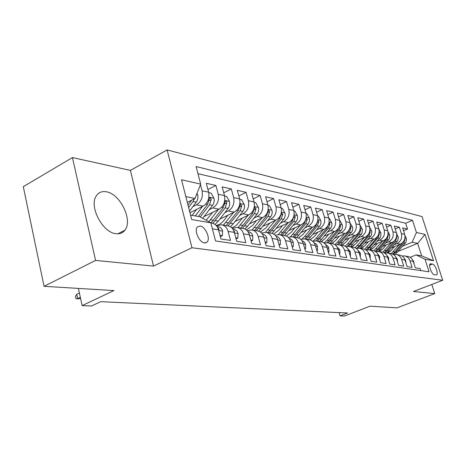 <?xml version="1.0" encoding="UTF-8"?>
<svg xmlns="http://www.w3.org/2000/svg" width="466" height="466" viewBox="0 0 466 466"><rect width="100%" height="100%" fill="white"/><g stroke="black" fill="none" stroke-linecap="round" stroke-linejoin="round"><path stroke-width="0.7" d="M116.034 233.711C119.82 234.153 122.774 232.983 124.894 230.192C133.101 220.412 120.164 193.664 106.271 191.776C101.763 191.019 98.373 192.493 96.101 196.209C88.965 206.852 102.846 232.843 116.034 233.711M204.504 242.937L207.09 242.087C210.754 238.796 205.442 226.528 200.135 226.022L197.357 226.965C193.833 230.408 199.297 242.611 204.504 242.937M72.44 157.56L23.3 186.68L44.054 286.316L95.577 260.418L153.512 266.086L191.963 247.743L167.119 149.947L130.404 170.405L72.44 157.56L95.577 260.418M191.963 247.743L442.7 280.252L422.045 216.597L167.119 149.947M442.7 280.252L413.453 291.495L434.743 293.58L431.813 284.441M434.743 293.58L397.038 307.84L369.969 306.185L344.397 316.053L340.058 315.878L347.531 312.989L100.668 301.688L91.522 305.981L82.133 305.603L113.92 290.58L44.054 286.316M212.385 228.835L218.531 229.831L220.942 238.994L230.507 240.415L228.101 231.381L234.334 232.388C233.186 228.62 230.985 226.441 227.734 225.841L221.909 224.851M234.334 232.388L236.728 241.341L245.844 242.693L243.456 233.862L249.403 234.823C248.262 231.142 246.083 229.004 242.873 228.416L237.328 227.472M249.094 233.868L251.78 243.572L260.482 244.866L258.112 236.233L263.785 237.147C262.655 233.548 260.506 231.456 257.331 230.874L252.048 229.977M263.785 237.147L266.15 245.71L274.462 246.945L272.109 238.493L277.538 239.373C276.414 235.848 274.288 233.798 271.148 233.221L266.109 232.365M277.538 239.373L279.88 247.749L287.831 248.926L285.495 240.66L290.691 241.499C289.578 238.05 287.475 236.041 284.377 235.47L279.565 234.654M290.691 241.499L293.015 249.7L300.622 250.83L298.31 242.734L303.284 243.537C302.184 240.159 300.104 238.19 297.04 237.625L292.444 236.845M303.284 243.537L305.591 251.564L312.878 252.648L310.589 244.72L315.354 245.489C314.265 242.18 312.208 240.246 309.185 239.693L304.787 238.941M315.354 245.489L317.643 253.353L324.633 254.395L322.361 246.625L326.94 247.364C325.856 244.12 323.823 242.221 320.835 241.673L316.63 240.957M326.94 247.364L329.2 255.071L335.916 256.067L333.662 248.448L338.06 249.159C336.988 245.978 334.978 244.114 332.025 243.572L327.994 242.891M338.06 249.159L340.302 256.719L346.751 257.681L344.52 250.207L348.743 250.889C347.683 247.766 345.696 245.937 342.778 245.401L338.91 244.749M348.743 250.889L350.962 258.304L357.166 259.224L354.952 251.89L359.018 252.549C357.97 249.485 356.001 247.691 353.123 247.161L349.413 246.531M359.018 252.549L361.22 259.824L367.185 260.71L364.995 253.516L368.909 254.151C367.866 251.145 365.921 249.38 363.078 248.856L359.519 248.25M368.909 254.151L371.087 261.292L376.831 262.142L374.664 255.083L378.427 255.688C377.402 252.735 375.48 251.005 372.666 250.487L369.247 249.904M378.427 255.688L380.588 262.702L386.128 263.523L383.978 256.585L387.607 257.174C386.588 254.273 384.689 252.566 381.91 252.059L378.619 251.5M387.607 257.174L389.745 264.065L395.086 264.857L392.955 258.042L396.461 258.607C395.448 255.752 393.572 254.081 390.828 253.574L387.66 253.038M396.461 258.607L398.576 265.375L403.725 266.138L401.622 259.44L405.001 259.987C404.005 257.185 402.146 255.537 399.432 255.036L396.385 254.518M405.001 259.987L407.098 266.639L412.072 267.379L409.987 260.791C408.991 258.018 407.144 256.387 404.453 255.892L402.036 256.009M391.865 247.685L400.346 244.149C404.191 242.058 405.636 238.79 404.68 234.346L402.641 227.932L407.517 229.045L403.533 230.734M394.591 244.528L397.026 243.508C400.888 241.405 402.339 238.114 401.383 233.641L399.339 227.181L395.215 228.946M399.339 227.181L394.294 226.033L396.35 232.557C397.312 237.078 395.85 240.404 391.958 242.53L383.215 246.205M374.256 244.679L383.273 240.858C387.211 238.685 388.696 235.301 387.724 230.705L385.65 224.07L390.869 225.259L386.599 227.099M364.971 243.095L374.28 239.122C378.264 236.909 379.767 233.46 378.788 228.783L376.697 222.032L382.103 223.261L377.676 225.189M355.342 241.464L364.954 237.322C368.99 235.062 370.517 231.55 369.526 226.791L367.412 219.923L373.021 221.199L368.425 223.214M345.347 239.774L355.284 235.458C359.368 233.151 360.917 229.575 359.921 224.723L357.783 217.733L363.602 219.055L358.837 221.169M334.967 238.033L345.242 233.518C349.383 231.165 350.95 227.519 349.949 222.579L347.793 215.461L353.834 216.836L348.877 219.049M324.185 236.221L334.815 231.509C339.009 229.103 340.599 225.387 339.586 220.354L337.413 213.102L343.692 214.529L338.537 216.853M312.966 234.351L323.981 229.418C328.221 226.959 329.835 223.167 328.821 218.036L326.625 210.649L333.149 212.129L327.79 214.576M301.292 232.412L312.709 227.245C317.002 224.729 318.639 220.861 317.62 215.63L315.406 208.098L322.192 209.636L316.612 212.211M289.13 230.402L300.972 224.985C305.323 222.41 306.983 218.455 305.958 213.119L303.727 205.436L310.793 207.044L304.98 209.758M276.449 228.317L288.745 222.626C293.155 219.993 294.838 215.95 293.801 210.51L291.553 202.669L298.916 204.347L292.858 207.207M263.22 226.15L275.994 220.168C280.462 217.471 282.169 213.341 281.126 207.784L278.86 199.786L286.543 201.533L280.212 204.557M249.397 223.907L262.69 217.599C267.21 214.832 268.946 210.615 267.898 204.935L265.614 196.774L273.629 198.598L267.018 201.795M234.951 221.571L248.786 214.919C253.364 212.082 255.129 207.766 254.075 201.964L251.774 193.623L260.15 195.528L253.236 198.924M219.83 219.148L234.247 212.112C238.889 209.205 240.677 204.784 239.623 198.86L237.305 190.332L246.065 192.324L238.825 195.93M203.986 216.626L219.032 209.182C223.727 206.193 225.55 201.667 224.484 195.604L222.154 186.889L231.328 188.975L223.738 192.808M189.953 212.706L203.083 206.106C207.842 203.036 209.688 198.4 208.622 192.19L206.281 183.278L215.892 185.462L207.929 189.551M228.101 231.381C226.954 227.577 224.74 225.381 221.478 224.775L216.544 225.859M243.456 233.862C242.314 230.146 240.13 227.996 236.903 227.396L232.237 228.352M258.112 236.233C256.976 232.598 254.815 230.489 251.628 229.901L247.201 230.74M272.109 238.493C270.985 234.94 268.847 232.878 265.696 232.295L261.49 233.029M285.495 240.66C284.382 237.182 282.268 235.155 279.151 234.584L275.15 235.225M432.512 264.053L430.299 263.849C428.021 264.641 431.755 274.66 434.364 274.748L436.526 274.911C438.797 274.142 435.122 264.21 432.512 264.053L429.646 265.189M190.571 215.1L199.716 216.713L210.813 222.818L215.554 240.957L429.058 271.783L425.044 259.294L416.138 254.896L410.173 257.319M210.813 222.818L191.712 219.568L181.524 179.794L200.683 184.093L196.099 166.554L412.515 220.296L416.435 232.499L425.009 234.421L433.526 260.739L425.044 259.294M192.889 206.654L196.489 204.83L203.083 206.106M209.24 209.712L212.741 207.964L219.032 209.182M224.839 212.63L228.247 210.958L234.247 212.112M239.728 215.414L243.048 213.812L248.786 214.919M253.964 218.082L257.203 216.539L262.69 217.599M267.589 220.639L270.74 219.154L275.994 220.168M280.631 223.086L283.712 221.653L288.745 222.626M293.137 225.433L296.143 224.053L300.972 224.985M305.131 227.688L308.073 226.354L312.709 227.245M316.653 229.855L319.525 228.561L323.981 229.418M309.948 239.844L310.956 239.396M327.726 231.934L330.534 230.682L334.815 231.509M320.818 241.668L322.501 240.928M338.374 233.938L341.118 232.726L345.242 233.518M331.256 243.444L333.452 242.483M348.62 235.866L351.312 234.689L355.284 235.458M341.31 245.157L343.92 244.027M358.494 237.724L361.127 236.582L364.954 237.322M351.009 246.805L353.962 245.535M368.006 239.518L370.587 238.411L374.28 239.122M360.364 248.395L363.614 247.015M377.18 241.242L379.714 240.171L383.273 240.858M378.922 229.255L380.873 232.953L380.862 236.14L379.732 238.26L369.398 249.933L372.905 248.454M386.04 242.914L388.522 241.866L391.958 242.53M378.672 251.186L381.858 249.852M407.517 229.045L405.665 223.237L197.957 173.667M200.462 184.653L202.063 190.78C203.129 197.048 201.271 201.731 196.489 204.83M215.892 185.462L218.234 194.258C219.294 200.38 217.465 204.947 212.741 207.964M231.328 188.975L233.652 197.572C234.713 203.555 232.907 208.017 228.247 210.958M246.065 192.324L248.372 200.741C249.427 206.589 247.656 210.947 243.048 213.812M260.15 195.528L262.445 203.764C263.494 209.49 261.746 213.748 257.203 216.539M273.629 198.598L275.907 206.659C276.95 212.263 275.231 216.428 270.74 219.154M286.543 201.533L288.798 209.432C289.835 214.919 288.139 218.997 283.712 221.653M298.916 204.347L301.153 212.088C302.189 217.465 300.518 221.455 296.143 224.053M310.793 207.044L313.012 214.64C314.037 219.911 312.389 223.814 308.073 226.354M322.192 209.636L324.394 217.086C325.414 222.253 323.788 226.08 319.525 228.561M333.149 212.129L335.334 219.439C336.341 224.507 334.745 228.258 330.534 230.682M343.692 214.529L345.854 221.7C346.855 226.674 345.277 230.35 341.118 232.726M353.834 216.836L355.977 223.878C356.973 228.759 355.418 232.365 351.312 234.689M363.602 219.055L365.728 225.975C366.719 230.769 365.181 234.305 361.127 236.582M373.021 221.199L375.124 227.99C376.109 232.703 374.594 236.175 370.587 238.411M382.103 223.261L384.188 229.942C385.161 234.573 383.669 237.98 379.714 240.171M390.869 225.259L392.937 231.823C393.904 236.373 392.43 239.722 388.522 241.866M420.769 270.583L420.128 268.573L415.328 267.863L413.249 261.321C412.259 258.566 410.424 256.941 407.744 256.451L404.808 255.951M416.138 254.896L421.643 255.869L417.635 243.363L412.101 242.244L416.435 232.499M398.279 251.36L417.635 243.363L425.009 234.421M387.584 252.426L390.496 251.215M402.857 246.083L412.101 242.244M78.381 288.413L82.133 305.603M339.102 312.599L340.058 315.878M187.315 202.384L194.998 198.458L185.835 196.611M405.665 223.237L412.515 220.296M393.514 254.599L396.024 254.459C398.75 254.96 400.62 256.62 401.622 259.44M384.689 253.137L387.298 252.974C390.059 253.481 391.941 255.17 392.955 258.042M375.544 251.623L378.252 251.436C381.048 251.949 382.953 253.667 383.978 256.585M366.049 250.056L368.874 249.84C371.699 250.359 373.627 252.106 374.664 255.083M356.199 248.436L359.14 248.186C362 248.71 363.952 250.487 364.995 253.516M345.97 246.753L349.034 246.467C351.929 246.997 353.898 248.809 354.952 251.89M335.328 245.011L338.526 244.679C341.456 245.221 343.454 247.062 344.52 250.207M324.266 243.2L327.604 242.821C330.569 243.369 332.59 245.244 333.662 248.448M312.744 241.318L316.233 240.887C319.233 241.44 321.278 243.351 322.361 246.625M300.739 239.367L304.385 238.877C307.426 239.437 309.494 241.382 310.589 244.72M288.215 237.334L292.042 236.775C295.112 237.34 297.203 239.326 298.31 242.734M218.531 229.831C217.377 225.975 215.152 223.75 211.867 223.138L210.853 222.969M200.683 184.093L194.998 198.458M421.643 255.869L433.526 260.739M153.512 266.086L130.404 170.405M414.053 263.849L413.855 261.77L412.55 259.748M394.719 246.497L391.644 250.056L387.677 253.038M399.438 244.528L391.195 253.638M404.96 235.534L406.538 238.988L405.933 242.343L395.261 254.395M403.614 241.44L394.807 251.978L392.558 254.075M393.269 254.442L395.797 252.153L403.742 242.978L405.053 239.326L404.861 238.534M405.938 262.958L405.717 260.459L404.203 258.24M397.533 262.032L397.294 259.108L395.57 256.696M388.819 261.077L388.568 257.698L386.634 255.118M379.72 259.888L379.522 256.242L377.378 253.498M386.285 244.918L383.163 248.547L379.143 251.588M391.056 242.908L382.673 252.211M396.595 233.542L398.331 237.293L397.719 240.712L386.961 252.939M395.401 239.571L386.396 250.51L384.001 252.729M384.7 253.137L387.421 250.685L395.465 241.353L396.793 237.631L396.543 236.74M377.553 243.281L374.379 246.992L370.313 250.085M382.376 241.237L373.831 250.76M387.922 231.451L389.768 235.155L389.39 238.662L378.345 251.448M386.885 237.625L385.848 239.46L377.687 248.984L375.118 251.355M376.283 251.459L378.747 249.17L386.897 239.67L388.242 235.883L387.933 234.887M368.507 241.586L365.286 245.378L361.173 248.529M373.394 239.501L364.645 249.281M378.06 235.615L376.936 237.707L368.67 247.411L365.892 249.951M367.458 249.799L378.019 237.922L379.388 234.066L379.009 232.983M359.135 239.833L355.861 243.706L351.696 246.922M364.08 237.701L355.098 247.766M369.62 227.123L371.856 231.451L371.46 235.08L360.136 248.355M368.903 233.524L367.697 235.889L359.327 245.78L356.56 248.331M358.243 248.122L368.822 236.111L370.208 232.185L369.754 231.014M370.214 258.42L370.144 254.733L367.785 251.832M349.413 238.01L346.092 241.97L341.875 245.25M354.416 235.831L347.764 243.759L345.16 246.217M360.014 225.061L362.402 229.493L362 233.192L350.531 246.724M359.397 231.352L358.115 234.008L349.64 244.085L347.129 246.479M348.644 246.427L359.286 234.235L360.69 230.239L360.154 228.981M360.335 256.906L360.404 253.166L357.836 250.114M339.324 236.116L335.951 240.171L331.681 243.514M344.391 233.897L337.64 241.988L334.821 244.638M350.042 222.923L352.494 227.059L352.704 229.155L352.185 231.235L340.57 245.029M349.517 229.091L348.178 232.051L337.233 244.627M338.636 244.697L349.389 232.289L350.816 228.218L350.187 226.884M350.071 255.327L350.467 255.385L350.298 251.541L347.502 248.349M350.135 255.525L350.467 255.385M328.85 234.153L325.419 238.301L321.103 241.714M333.982 231.882L327.126 240.153L324.039 243.019M339.685 220.703L340.093 220.791L342.312 224.944L342.522 227.082L341.997 229.196L330.225 243.269M339.254 226.744L337.856 230.023L326.876 242.763M328.215 242.926L339.114 230.268L340.559 226.115L339.83 224.723M339.399 253.685L339.93 253.766L339.79 249.846L336.767 246.52M339.481 253.958L339.93 253.766M317.969 232.115L314.48 236.361L310.053 239.874M323.159 229.785L316.204 238.243L313.018 241.219M328.92 218.391L329.462 218.507L331.734 222.748L331.943 224.927L331.408 227.082L321.721 239.209L319.484 241.44M328.571 224.297L327.126 227.915L316.065 240.87M317.398 241.085L328.437 228.171L329.905 223.93L329.06 222.486M328.291 251.978L328.967 252.077L328.74 247.737L327.604 245.902L325.606 244.633M328.396 252.327L328.967 252.077M306.645 229.988L303.104 234.34L298.479 237.992M311.905 227.606L304.846 236.262L302.085 238.953M317.719 215.991L318.406 216.137L320.73 220.465C321.249 222.643 320.829 224.624 319.472 226.406L308.317 239.541M317.457 221.752L315.965 225.719L304.764 238.941M306.145 239.175L317.329 225.987L318.82 221.665L317.853 220.191M316.723 250.195L317.556 250.324L317.352 245.885L316.134 243.945L313.991 242.675M316.851 250.632L317.556 250.324M294.867 227.775L291.262 232.237L286.363 236.07M300.191 225.34L290.487 236.74M306.057 213.492L306.902 213.673L309.284 218.088C309.808 220.313 309.377 222.334 308.003 224.152L296.702 237.567M305.871 219.102L304.356 223.435L293.003 236.938M294.442 237.182L305.772 223.715L307.286 219.3L306.197 217.832M304.665 248.343L305.667 248.495L305.492 243.951L303.902 241.65L301.892 240.648M304.816 248.867L305.667 248.495M282.6 225.468L278.93 230.053L273.67 234.095M287.988 222.975L278.289 234.52M293.9 210.882L294.92 211.104L297.366 215.612C297.89 217.878 297.454 219.946 296.061 221.804L284.61 235.511M293.801 216.3L292.258 221.059L280.753 234.858M282.25 235.109L293.737 221.344L295.269 216.841L293.994 215.478M292.077 246.403L293.265 246.59L293.271 242.361C292.549 240.217 291.215 238.947 289.275 238.545M292.258 247.038L293.265 246.59M269.808 223.063L266.074 227.769L260.354 232.062M275.266 220.505L265.492 232.272M281.231 208.168L282.431 208.424L284.936 213.032C285.466 215.344 285.023 217.453 283.613 219.358L271.981 233.39M269.552 232.953L281.184 218.88L282.745 214.273L281.505 212.781L279.647 218.577L267.991 232.685M278.936 244.382L280.322 244.598L280.375 240.287C279.617 238.039 278.225 236.734 276.198 236.373L276.111 236.355M277.375 238.842L277.212 238.406M279.146 245.128L280.322 244.598M256.463 220.552L252.659 225.387L246.374 229.959M261.985 217.931L252.077 229.977M268.002 205.331L269.406 205.634L271.975 210.341C272.505 212.706 272.057 214.855 270.624 216.801L258.752 231.229M256.3 230.699L268.096 216.306L269.68 211.599L268.375 210.079L266.482 215.985L254.675 230.42M265.201 242.268L266.802 242.518L266.901 238.114C266.144 235.819 264.735 234.491 262.678 234.124L262.352 234.066M263.744 237.008L263.22 235.592M265.439 243.141L266.802 242.518M242.524 217.931L236.897 224.81L234.398 226.639L231.678 227.769M248.122 215.24L238.056 227.594M254.18 202.366L255.799 202.716L258.438 207.533C258.974 209.945 258.514 212.147 257.063 214.133L247.557 226.255L244.889 229.016M242.466 228.346L254.419 213.614L256.026 208.803L254.657 207.254L252.735 213.282L240.765 228.055M250.825 240.06L252.665 240.34L252.817 235.848C252.048 233.501 250.626 232.144 248.547 231.771L247.953 231.672M249.339 233.751L248.634 232.825M251.098 241.062L252.665 240.34M227.95 215.187L224.006 220.302C221.804 223.092 219.206 224.816 216.212 225.474M233.617 212.42L223.4 225.101M239.722 199.267L241.58 199.664L244.289 204.591C244.831 207.061 244.365 209.31 242.891 211.348L233.256 223.756L230.338 226.761M228.014 225.882L240.124 210.807L241.761 205.879L240.316 204.306L238.365 210.457L226.231 225.585M235.767 237.742L237.858 238.062L238.074 233.478C237.299 231.078 235.86 229.686 233.757 229.313L232.866 229.167M234.549 232.406L234.462 231.317L233.396 230.023M236.076 238.901L237.858 238.062M212.706 212.31L206.135 220.243M218.443 209.473L208.855 221.74M224.589 196.023L226.703 196.477L229.488 201.522C230.029 204.044 229.557 206.345 228.06 208.43L218.298 221.14L215.059 224.449M212.851 223.354L225.165 207.865L226.831 202.821C226.552 201.434 226.045 200.904 225.305 201.225L223.325 207.498L211.028 222.998M219.975 235.313L222.346 235.68L222.626 230.99C221.845 228.532 220.395 227.117 218.263 226.738L217.057 226.534M218.571 229.988L218.956 229.86L218.869 228.771L217.447 227.158M220.325 236.641L222.346 235.68M196.734 209.298L192.126 215.374M119.529 233.635L119.389 233.023M202.541 206.374L195.318 215.939M208.727 192.621L211.121 193.134L213.987 198.3C214.529 200.881 214.045 203.24 212.531 205.378L202.681 218.344M200.234 216.999L209.496 204.784L211.191 199.617C210.894 198.172 210.352 197.636 209.578 198.003L207.568 204.399L198.417 216.486M79.383 293.021L76.715 294.314L77.641 298.572L80.315 297.291M80.635 298.741L75.917 298.741L80.63 298.718M75.917 298.741L75.405 296.376L76.715 294.314M196.949 193.524L197.735 194.928C198.277 197.567 197.788 199.984 196.25 202.174L189.546 211.104M191.677 200.153L188.025 205.18M188.619 207.487L193.07 201.551L194.439 198.743M397.026 243.508L400.346 244.149M401.383 233.641L404.68 234.346M202.063 190.78L208.622 192.19M218.234 194.258L224.484 195.604M233.652 197.572L239.623 198.86M248.372 200.741L254.075 201.964M262.445 203.764L267.898 204.935M275.907 206.659L281.126 207.784M288.798 209.432L293.801 210.51M301.153 212.088L305.958 213.119M313.012 214.64L317.62 215.63M324.394 217.086L328.821 218.036M335.334 219.439L339.586 220.354M345.854 221.7L349.949 222.579M355.977 223.878L359.921 224.723M365.728 225.975L369.526 226.791M375.124 227.99L378.788 228.783M384.188 229.942L387.724 230.705M392.937 231.823L396.35 232.557M409.987 260.791L413.249 261.321M429.996 264.106L430.829 263.779M413.394 261.781L413.86 261.857M406.329 238.155L404.977 237.876M394.807 251.978L393.228 251.704M397.358 252.421L395.797 252.153M405.286 243.281L403.742 242.978M404.581 239.524L405.053 239.326M405.146 260.453L405.723 260.546M396.607 259.084L397.3 259.195M387.759 257.657L388.574 257.791M378.584 256.184L379.528 256.335M398.121 236.448L396.648 236.145M386.396 250.51L384.765 250.225M389.034 250.97L387.421 250.685M394.452 241.155L394.149 241.091M397.061 241.668L395.465 241.353M396.228 237.87L396.793 237.631M389.623 234.683L388.021 234.351M377.687 248.984L375.998 248.693M380.419 249.461L378.747 249.17M385.848 239.46L385.487 239.39M388.545 239.99L386.897 239.67M387.578 236.163L388.242 235.883M380.821 232.854L379.085 232.493M368.67 247.411L366.923 247.108M371.501 247.906L369.771 247.603M376.936 237.707L376.522 237.625M379.732 238.26L378.019 237.922M378.613 234.398L379.388 234.066M371.705 230.961L369.823 230.571M359.327 245.78L357.515 245.46M362.263 246.293L360.468 245.978M367.697 235.889L367.225 235.796M370.598 236.46L368.822 236.111M369.322 232.569L370.208 232.185M369.06 254.652L370.15 254.826M362.251 228.998L360.218 228.573M349.64 244.085L347.764 243.759M352.68 244.615L350.822 244.295M358.115 234.008L357.579 233.903M361.127 234.602L359.286 234.235M359.682 230.676L360.69 230.239M359.17 253.061L360.41 253.259M352.442 226.959L350.246 226.499M339.592 242.332L337.64 241.988M342.749 242.879L340.815 242.547M348.178 232.051L347.572 231.934M351.3 232.668L349.389 232.289M349.675 228.719L350.816 228.218M348.9 251.413L350.304 251.634M342.26 224.839L339.889 224.35M329.159 240.508L327.126 240.153M332.433 241.079L330.429 240.73M337.856 230.023L337.174 229.889M341.095 230.658L339.114 230.268M339.277 226.686L340.559 226.115M338.217 249.694L339.796 249.945M331.675 222.643L329.118 222.113M318.313 238.615L316.204 238.243M321.721 239.209L319.635 238.842M327.126 227.915L326.369 227.763M330.493 228.573L328.437 228.171M328.547 224.542L329.905 223.93M327.097 247.906L328.862 248.186M320.678 220.354L317.917 219.783M307.042 236.646L304.846 236.262M310.583 237.264L308.416 236.885M315.965 225.719L315.127 225.556M319.472 226.406L317.329 225.987M317.41 222.305L318.82 221.665M315.517 246.042L317.486 246.357M309.226 217.977L306.255 217.36M295.304 234.596L293.027 234.194M298.997 235.237L296.737 234.847M304.356 223.435L303.424 223.249M308.003 224.152L305.772 223.715M305.812 219.975L307.286 219.3M303.448 244.102L305.632 244.452M297.302 215.502L294.098 214.832M283.089 232.458L280.707 232.045M286.928 233.128L284.58 232.72M292.258 221.059L291.227 220.855M296.061 221.804L293.737 221.344M293.731 217.552L295.269 216.841M290.854 242.075L293.271 242.466M284.877 212.915L281.423 212.199M270.35 230.233L267.874 229.802M274.358 230.932L271.911 230.507M279.647 218.577L278.511 218.35M283.613 219.358L281.184 218.88M281.138 215.03L282.745 214.273M277.701 239.961L280.375 240.392M271.911 210.224L268.189 209.45M257.063 227.915L254.477 227.46M261.245 228.643L258.688 228.194M266.482 215.985L265.236 215.741M270.624 216.801L268.096 216.306M267.997 212.397L269.68 211.599M263.954 237.753L266.901 238.225M258.374 207.411L254.366 206.578M243.194 225.492L240.485 225.014M247.557 226.255L244.889 225.789M252.735 213.282L251.366 213.014M257.063 214.133L254.419 213.614M254.267 209.653L256.026 208.803M249.566 235.441L252.817 235.959M244.225 204.469L239.908 203.572M228.69 222.958L225.859 222.463M233.256 223.756L230.466 223.266M238.365 210.457L236.862 210.16M242.891 211.348L240.124 210.807M239.908 206.787L241.761 205.879M234.503 233.017L238.068 233.588M234.06 231.509L234.462 231.317M229.418 201.394L224.769 200.427M213.515 220.307L210.556 219.789M218.298 221.14L215.374 220.628M223.325 207.498L221.676 207.178M228.06 208.43L225.165 207.865M224.886 203.788L226.831 202.821M218.7 230.478L222.62 231.107M218.298 229.045L218.869 228.771M213.917 198.172L208.902 197.13M207.568 204.399L205.762 204.044M212.531 205.378L209.496 204.784M209.147 200.648L211.191 199.617M197.66 194.794L196.541 194.561M191.043 201.149L190.093 200.963M196.25 202.174L193.07 201.551M117.851 233.815L124.894 230.192M205.256 242.961L207.09 242.087"/></g></svg>
